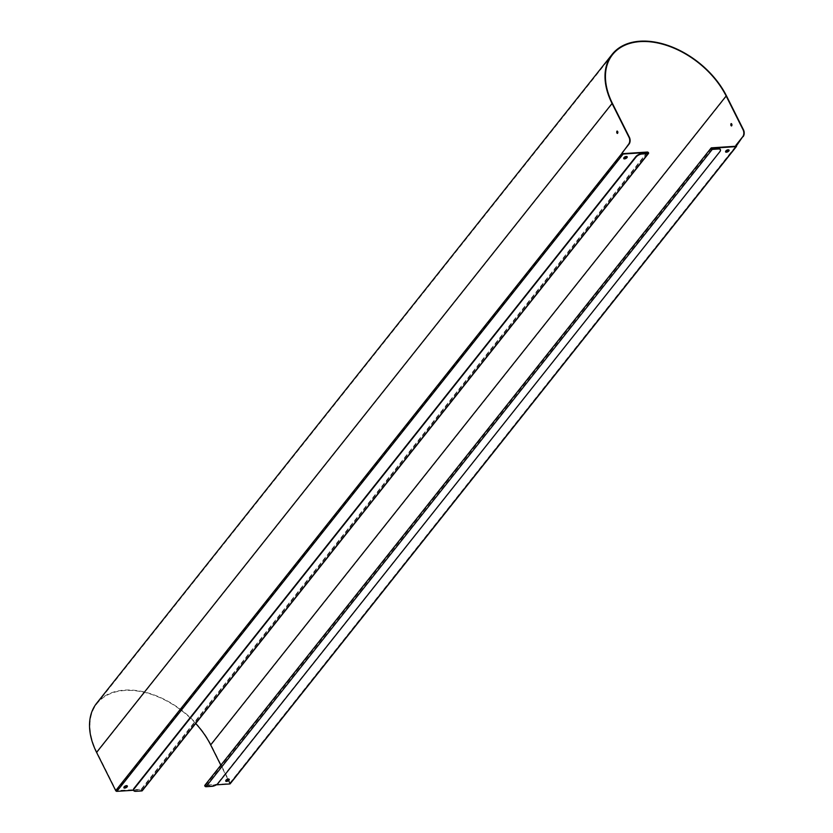 <?xml version="1.0" encoding="UTF-8"?>
<svg xmlns="http://www.w3.org/2000/svg" width="833" height="833" viewBox="0 0 833 833"><rect width="100%" height="100%" fill="white"/><g stroke="black" fill="none" stroke-linecap="round" stroke-linejoin="round"><path stroke-width="0.62" stroke-dasharray="4.17 3.12" d="M212.092 786.321L211.894 785.925A4.863 2.155 153.4 0 0 218.017 782.781L218.204 783.176M719.889 151.648L218.017 782.781M211.894 785.925L205.793 786.331L205.397 785.55L216.268 784.842M719.691 151.262A4.863 2.155 153.4 0 0 720.306 149.534M133.655 790.392A4.863 2.155 153.4 0 0 135.581 790.933L135.779 791.319M133.551 790.257L141.298 789.746L141.683 790.527L135.581 790.933M728.927 150.013A1.947 0.864 153.4 0 0 728.885 149.784A1.947 0.864 153.4 0 0 727.428 149.617A1.947 0.864 153.4 0 0 725.616 150.763A1.947 0.864 153.4 0 0 725.408 151.533A1.947 0.864 153.4 0 0 725.564 151.7M229.085 779.219A1.947 0.864 153.4 0 0 229.044 778.99A1.947 0.864 153.4 0 0 227.596 778.824A1.947 0.864 153.4 0 0 225.774 779.969A1.947 0.864 153.4 0 0 225.566 780.74A1.947 0.864 153.4 0 0 225.722 780.906M127.22 785.894A1.947 0.864 153.4 0 0 127.178 785.665A1.947 0.864 153.4 0 0 125.731 785.498A1.947 0.864 153.4 0 0 123.919 786.644A1.947 0.864 153.4 0 0 123.7 787.414A1.947 0.864 153.4 0 0 123.857 787.581M627.062 156.687A1.947 0.864 153.4 0 0 627.02 156.458A1.947 0.864 153.4 0 0 625.573 156.292A1.947 0.864 153.4 0 0 623.75 157.437A1.947 0.864 153.4 0 0 623.542 158.208A1.947 0.864 153.4 0 0 623.698 158.374M731.468 125.97A1.218 0.75 -93.7 0 0 731.312 123.617M617.368 133.447A1.218 0.75 -93.7 0 0 617.222 131.104M230.283 783.374A0.968 0.635 38.5 0 0 230.189 783.114L211.051 744.889A72.981 47.398 38.5 0 0 153.918 694.878A72.981 47.398 38.5 0 0 96.67 703.239M195.682 723.481A72.492 47.085 38.5 0 0 97.044 703.541A72.492 47.085 38.5 0 0 96.951 752.366L116.099 790.59L141.1 789.361A0.968 0.635 38.5 0 1 142.339 790.34M711.486 147.837L205.199 785.155L229.627 783.561L228.346 780.229M227.836 779.199L220.828 765.204M712.069 149.013L205.793 786.331M141.683 790.527L647.97 153.21M736.476 145.806L230.189 783.114M726.532 95.982L211.051 744.889M116.099 790.59L622.386 153.272M96.951 752.366L612.442 103.459M647.376 152.043L141.1 789.361M141.298 789.746L646.897 153.282M229.627 783.561L735.903 146.244M229.814 783.145L735.758 146.254M711.455 148.524L205.397 785.55M116.672 790.965L622.959 153.647M229.814 783.468L736.091 146.15M711.497 148.316L205.21 785.634M141.87 790.444L648.157 153.126M97.044 703.541L612.536 54.645"/><path stroke-width="1.25" d="M743.14 136.633A4.863 3.009 -93.7 0 0 743.494 129.844L726.532 95.982A72.981 47.398 38.5 0 0 669.399 45.971A72.981 47.398 38.5 0 0 612.151 54.343A72.981 47.398 38.5 0 0 612.057 103.479L629.019 137.341A4.863 3.009 86.3 0 1 628.665 144.14L629.05 144.109A4.863 3.009 -93.7 0 0 629.394 137.31L612.442 103.459A72.492 47.085 -141.5 0 1 612.536 54.645A72.492 47.085 -141.5 0 1 669.399 46.336A72.492 47.085 -141.5 0 1 726.157 96.003L743.109 129.865A4.863 3.009 86.3 0 1 742.765 136.664L736.476 145.806A0.968 0.635 -141.5 0 1 736.101 146.629L711.684 148.232L712.069 149.013L718.369 149.003A4.863 2.155 -26.6 0 1 720.42 149.721A4.863 2.155 -26.6 0 1 719.889 151.648L218.204 783.176A4.863 2.155 -26.6 0 1 212.092 786.321L205.99 786.716A0.968 0.635 38.5 0 1 205.199 785.155M720.306 149.534A4.863 2.155 153.4 0 0 720.233 149.326A4.863 2.155 153.4 0 0 718.181 148.607M142.339 790.34A0.968 0.635 38.5 0 1 141.881 790.923L135.779 791.319A4.863 2.155 -26.6 0 1 133.728 790.6A4.863 2.155 -26.6 0 1 134.259 788.674L635.943 157.145A4.863 2.155 -26.6 0 1 642.056 154.001L641.858 153.616A4.863 2.155 153.4 0 0 635.746 156.76L635.943 157.145M134.259 788.674L134.061 788.278A4.863 2.155 153.4 0 0 133.53 790.215A4.863 2.155 153.4 0 0 133.655 790.392M134.061 788.278L635.746 156.76M629.05 144.109L622.147 152.803L622.959 153.647L647.376 152.043A0.968 0.635 -141.5 0 1 648.157 153.605L642.056 154.001M718.369 149.003L712.267 149.399A0.968 0.635 -141.5 0 1 711.486 147.837L735.903 146.244L735.862 145.348L742.765 136.664M641.858 153.616L647.97 153.21L647.574 152.429L623.157 154.032A0.968 0.635 -141.5 0 1 622.001 153.303L628.665 144.14M728.865 150.95A1.947 0.864 -26.6 0 1 727.053 152.085A1.947 0.864 -26.6 0 1 725.595 151.918A1.947 0.864 -26.6 0 1 725.814 151.148A1.947 0.864 -26.6 0 1 727.625 150.013A1.947 0.864 -26.6 0 1 729.083 150.179A1.947 0.864 -26.6 0 1 728.865 150.95M725.564 151.7A1.947 0.864 153.4 0 0 727.532 151.429A1.947 0.864 153.4 0 0 728.927 150.013M229.023 780.157A1.947 0.864 -26.6 0 1 227.211 781.292A1.947 0.864 -26.6 0 1 225.764 781.125A1.947 0.864 -26.6 0 1 225.972 780.354A1.947 0.864 -26.6 0 1 227.784 779.219A1.947 0.864 -26.6 0 1 229.242 779.386A1.947 0.864 -26.6 0 1 229.023 780.157M225.722 780.906A1.947 0.864 153.4 0 0 227.69 780.636A1.947 0.864 153.4 0 0 229.085 779.219M127.157 786.831A1.947 0.864 -26.6 0 1 125.346 787.966A1.947 0.864 -26.6 0 1 123.898 787.799A1.947 0.864 -26.6 0 1 124.107 787.029A1.947 0.864 -26.6 0 1 125.929 785.894A1.947 0.864 -26.6 0 1 127.376 786.06A1.947 0.864 -26.6 0 1 127.157 786.831M123.857 787.581A1.947 0.864 153.4 0 0 125.825 787.31A1.947 0.864 153.4 0 0 127.22 785.894M626.999 157.624A1.947 0.864 -26.6 0 1 625.187 158.759A1.947 0.864 -26.6 0 1 623.74 158.593A1.947 0.864 -26.6 0 1 623.948 157.822A1.947 0.864 -26.6 0 1 625.76 156.687A1.947 0.864 -26.6 0 1 627.218 156.854A1.947 0.864 -26.6 0 1 626.999 157.624M623.698 158.374A1.947 0.864 153.4 0 0 625.666 158.103A1.947 0.864 153.4 0 0 627.062 156.687M731.312 123.617A1.218 0.75 -93.7 0 0 731.468 125.97M731.686 125.783A1.218 0.75 86.3 0 1 731.114 123.596A1.218 0.75 86.3 0 1 731.686 125.783M617.597 133.259A1.218 0.75 86.3 0 1 617.024 131.073A1.218 0.75 86.3 0 1 617.597 133.259M617.222 131.104A1.218 0.75 -93.7 0 0 617.368 133.447M612.151 54.343L96.67 703.239A72.981 47.398 38.5 0 0 96.576 752.386L115.714 790.621A0.968 0.635 38.5 0 0 116.87 791.35L133.551 790.257M228.346 780.229L227.836 779.199M220.828 765.204L210.666 744.91A72.492 47.085 38.5 0 0 195.682 723.481M216.268 784.842L229.825 783.947A0.968 0.635 38.5 0 0 230.283 783.374M141.881 790.923L648.157 153.605M712.267 149.399L205.99 786.716M623.157 154.032L116.87 791.35M646.897 153.282L647.574 152.429M622.001 153.303L115.714 790.621M612.057 103.479L96.576 752.386M210.666 744.91L726.157 96.003M736.101 146.629L229.825 783.947M142.256 790.746L648.532 153.428M711.111 148.014L204.835 785.332M230.189 783.77L736.476 146.452"/></g></svg>
